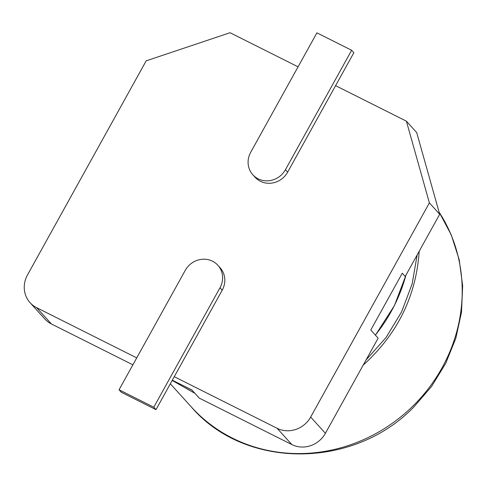<?xml version="1.0" encoding="UTF-8"?>
<svg xmlns="http://www.w3.org/2000/svg" width="487" height="487" viewBox="0 0 487 487"><rect width="100%" height="100%" fill="white"/><g stroke="black" fill="none" stroke-linecap="round" stroke-linejoin="round"><path stroke-width="0.73" d="M351.644 50.264L285.443 169.701A20.551 19.273 137.8 0 1 252.838 174.784A20.551 19.273 137.8 0 1 250.708 152.285L316.915 32.842L351.644 50.264L353.854 52.706L335.592 85.651L406.389 121.166L429.388 202.884L439.694 214.268L405.208 276.476L402.268 273.225L370.777 330.028L378.137 338.161L325.395 433.314A25.294 23.723 -42.2 0 1 291.841 444.564L199.25 398.116L191.89 389.984L172.331 380.177M136.744 357.884L36.665 307.687A25.294 23.723 -42.2 0 1 30.091 302.695A25.294 23.723 -42.2 0 1 27.467 274.997L146.185 60.832L230.059 32.72L298.074 66.835M406.389 121.166L416.695 132.549L439.694 214.268M429.388 202.884L310.669 417.055L325.395 433.314M310.669 417.055A25.294 23.723 -42.2 0 1 277.121 428.298L174.261 376.701L155.998 409.652L121.263 392.23L119.053 389.789L185.261 270.352A20.551 19.273 137.8 0 1 217.866 265.269A20.551 19.273 137.8 0 1 219.996 287.774L153.789 407.211L155.998 409.652M132.89 364.83L51.391 323.952A25.294 23.723 -42.2 0 1 44.81 318.961L30.091 302.695M217.866 265.269L220.069 267.71A20.551 19.273 137.8 0 1 222.2 290.209L174.261 376.701M335.592 85.651L287.647 172.142A20.551 19.273 137.8 0 1 255.048 177.225L252.838 174.784M153.789 407.211L119.053 389.789M375.367 335.093C389.777 317.055 399.967 297.082 405.933 275.173M184.421 386.24L192.097 390.215M366.023 360.015L386.069 337.485L401.635 311.802L412.136 283.921L417.176 254.884M277.121 428.298L291.841 444.564M36.665 307.687L51.391 323.952M172.179 380.457L194.922 393.332M363.174 365.159C397.495 334.064 416.172 296.096 419.191 251.249M170.34 383.774L191.275 406.895A158.086 148.267 -42.2 0 0 232.372 438.093A158.086 148.267 -42.2 0 0 413.073 405.914A158.086 148.267 -42.2 0 0 439.085 212.119M285.443 169.701L287.647 172.142M219.996 287.774L222.2 290.209M375.428 335.166L394.464 305.501L406.055 274.948M439.061 212.022L451.26 234.88L459.204 259.705L462.65 285.753L461.499 312.246L455.783 338.398L445.678 363.43L431.482 386.599L413.621 407.211C353.118 469.602 244.693 469.45 191.275 406.895"/></g></svg>
